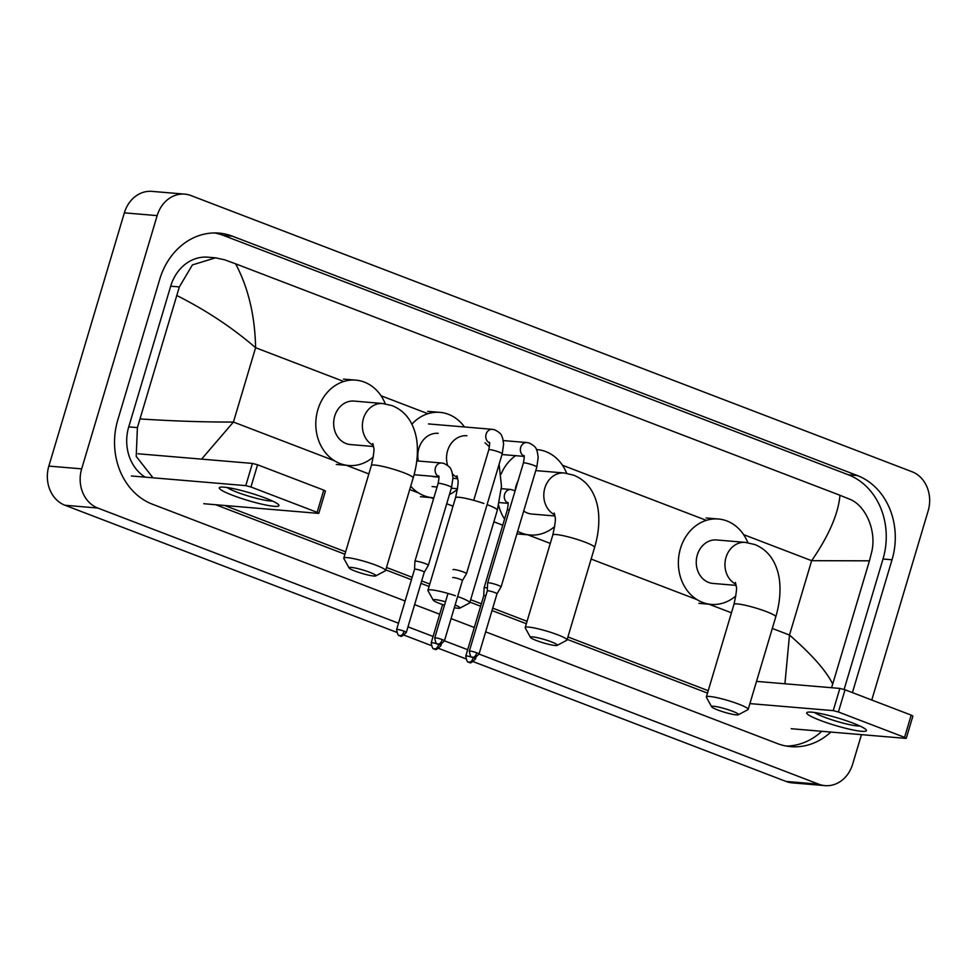 <?xml version="1.0" encoding="UTF-8"?>
<svg xmlns="http://www.w3.org/2000/svg" width="977" height="977" viewBox="0 0 977 977"><rect width="100%" height="100%" fill="white"/><g stroke="black" fill="none" stroke-linecap="round" stroke-linejoin="round"><path stroke-width="1.47" d="M852.958 723.102A31.154 3.932 16.6 0 1 865.927 729.575A31.154 3.932 16.6 0 1 853.092 729.978A31.154 3.932 16.6 0 1 820.143 720.342A31.154 3.932 16.6 0 1 807.674 712.209A31.154 3.932 16.6 0 1 852.958 723.102M814.659 712.526A24.926 3.139 -163.4 0 0 824.441 717.191A24.926 3.139 -163.4 0 0 859.907 726.009M791.223 728.72L905.655 738.368L904.58 737.342L911.199 715.127L912.884 716.068L906.265 738.282M838.413 712.001L833.234 710.633L839.854 688.419L845.032 689.786L838.413 712.001L904.58 737.342M749.896 703.599L833.234 710.633M845.032 689.786L911.199 715.127M839.854 688.419L756.516 681.384M732.445 711.207A14.02 1.771 -163.4 0 0 718.144 706.982A14.02 1.771 -163.4 0 0 711.671 706.823A14.02 1.771 -163.4 0 0 717.68 709.961A14.02 1.771 -163.4 0 0 738.319 714.773A14.02 1.771 -163.4 0 0 732.445 711.207M711.671 706.823L706.432 697.334A21.812 2.748 16.6 0 1 706.359 696.943A21.812 2.748 16.6 0 1 717.68 697.822A21.812 2.748 16.6 0 1 738.746 704.148A21.812 2.748 16.6 0 1 748.162 709.412A21.812 2.748 16.6 0 1 747.893 709.693L738.319 714.773M735.388 582.439L736.255 586.456C737.037 587.898 736.267 593.882 733.959 604.384A21.812 2.748 -163.4 0 1 745.268 605.264A21.812 2.748 -163.4 0 1 766.347 611.59A21.812 2.748 -163.4 0 1 775.762 616.853C779.121 605.569 780.476 594.651 779.829 584.087C779.292 575.441 777.069 567.613 773.161 560.615C768.862 553.116 762.732 547.755 754.769 544.531L745.329 542.382L716.617 539.963A21.812 18.514 94.8 0 0 697.309 554.997A21.812 18.514 94.8 0 0 712.954 583.428L736.133 585.382M735.864 595.897A42.841 36.369 -85.2 0 1 711.183 604.384A42.841 36.369 -85.2 0 1 680.444 548.549A42.841 36.369 -85.2 0 1 718.388 519.007A42.841 36.369 -85.2 0 1 747.845 542.687M551.272 641.816A14.02 1.771 -163.4 0 0 536.984 637.59A14.02 1.771 -163.4 0 0 530.499 637.444A14.02 1.771 -163.4 0 0 536.507 640.57A14.02 1.771 -163.4 0 0 557.146 645.382A14.02 1.771 -163.4 0 0 551.272 641.816M530.499 637.444L525.26 627.942A21.812 2.748 16.6 0 1 525.199 627.564A21.812 2.748 16.6 0 1 536.507 628.431A21.812 2.748 16.6 0 1 557.574 634.757A21.812 2.748 16.6 0 1 567.002 640.02A21.812 2.748 16.6 0 1 566.721 640.301L557.146 645.382M518.005 481.05A21.812 18.514 94.8 0 0 516.137 485.606A21.812 18.514 94.8 0 0 515.184 490.527M501.079 474.126A42.841 36.369 -85.2 0 1 515.636 455.685M537.216 449.615L536.52 449.554A42.841 36.369 -85.2 0 1 537.216 449.615A42.841 36.369 -85.2 0 1 566.684 473.295M523.696 511.032A21.812 18.514 94.8 0 0 531.781 514.036L554.96 515.99M554.704 526.505A42.841 36.369 -85.2 0 1 530.01 534.993A42.841 36.369 -85.2 0 1 517.663 531.28M504.584 519.068A42.841 36.369 -85.2 0 1 498.649 505.378M445.512 601.783A14.02 1.771 -163.4 0 0 433.238 600.183A14.02 1.771 -163.4 0 0 439.247 603.322A14.02 1.771 -163.4 0 0 444.511 605.142M433.238 600.183L427.999 590.694A21.812 2.748 16.6 0 1 427.926 590.303A21.812 2.748 16.6 0 1 455.343 595.726M457.651 596.52A21.812 2.748 16.6 0 1 460.314 597.509A21.812 2.748 16.6 0 1 469.729 602.772A21.812 2.748 16.6 0 1 469.461 603.053L459.886 608.134A14.02 1.771 -163.4 0 0 455.123 605.007M438.185 433.324A21.812 18.514 94.8 0 0 418.877 448.358A21.812 18.514 94.8 0 0 418.388 461.034M411.879 424.165A42.841 36.369 -85.2 0 1 439.955 412.367A42.841 36.369 -85.2 0 1 464.478 426.973M431.394 476.202A21.812 18.514 94.8 0 0 434.521 476.788L438.881 477.155M457.431 489.257A42.841 36.369 -85.2 0 1 449.457 494.545M433.849 497.818A42.841 36.369 -85.2 0 1 432.75 497.745A42.841 36.369 -85.2 0 1 410.706 486.253M454.317 607.706A14.02 1.771 -163.4 0 0 459.886 608.134M369.856 572.339A14.02 1.771 -163.4 0 0 355.567 568.101A14.02 1.771 -163.4 0 0 349.082 567.955A14.02 1.771 -163.4 0 0 355.091 571.093A14.02 1.771 -163.4 0 0 375.73 575.905A14.02 1.771 -163.4 0 0 369.856 572.339M349.082 567.955L343.843 558.465A21.812 2.748 16.6 0 1 343.782 558.075A21.812 2.748 16.6 0 1 355.091 558.954A21.812 2.748 16.6 0 1 376.157 565.28A21.812 2.748 16.6 0 1 385.573 570.531A21.812 2.748 16.6 0 1 385.304 570.824L375.73 575.905M372.799 443.558L373.678 447.588C374.46 449.029 373.69 455.001 371.37 465.516A21.812 2.748 -163.4 0 1 382.691 466.395A21.812 2.748 -163.4 0 1 403.757 472.709A21.812 2.748 -163.4 0 1 413.173 477.973C416.544 466.701 417.9 455.783 417.24 445.219C416.715 436.572 414.492 428.744 410.572 421.734C406.273 414.248 400.143 408.887 392.18 405.663L382.74 403.513L354.028 401.083A21.812 18.514 94.8 0 0 334.72 416.129A21.812 18.514 94.8 0 0 350.364 444.547L373.544 446.513M373.287 457.016A42.841 36.369 -85.2 0 1 348.594 465.504A42.841 36.369 -85.2 0 1 317.867 409.668A42.841 36.369 -85.2 0 1 355.799 380.138A42.841 36.369 -85.2 0 1 385.268 403.819M488.732 582.78A7.01 0.879 -163.4 0 0 487.633 582.927A7.01 0.879 -163.4 0 0 487.633 582.964L487.291 590.902A5.068 0.635 -163.4 0 0 487.291 590.914A5.068 0.635 -163.4 0 1 488.085 590.78A5.068 0.635 -163.4 0 1 494.814 592.563A5.068 0.635 -163.4 0 1 497 593.784L501.067 586.957A7.01 0.879 -163.4 0 0 501.079 586.933A7.01 0.879 -163.4 0 0 498.05 585.247A7.01 0.879 -163.4 0 0 488.732 582.78M496.988 593.808A5.068 0.635 -163.4 0 0 497 593.784L479.035 654.053A5.068 0.635 -163.4 0 0 476.849 652.831A5.068 0.635 -163.4 0 0 471.952 651.366A5.068 0.635 -163.4 0 0 469.326 651.171L487.291 590.89M462.402 580.558A5.068 0.635 -163.4 0 0 462.414 580.533L466.481 573.719A7.01 0.879 -163.4 0 0 466.493 573.694A7.01 0.879 -163.4 0 0 463.464 571.997A7.01 0.879 -163.4 0 0 454.146 569.53A7.01 0.879 -163.4 0 0 453.047 569.689M467.678 649.705L444.45 640.814L462.414 580.533A5.068 0.635 -163.4 0 0 460.228 579.312A5.068 0.635 -163.4 0 0 453.511 577.541A5.068 0.635 -163.4 0 0 452.717 577.639M487.413 588.007A7.01 0.879 -163.4 0 0 485.19 587.641A7.01 0.879 -163.4 0 0 484.091 587.8A7.01 0.879 -163.4 0 0 484.091 587.824L483.749 595.762A5.068 0.635 -163.4 0 0 483.749 595.775A5.068 0.635 -163.4 0 1 484.543 595.652A5.068 0.635 -163.4 0 1 485.825 595.848M416.019 561.152A7.01 0.879 -163.4 0 0 414.92 561.299A7.01 0.879 -163.4 0 0 414.92 561.335L414.578 569.273A5.068 0.635 -163.4 0 0 414.578 569.286A5.068 0.635 -163.4 0 1 415.372 569.151A5.068 0.635 -163.4 0 1 422.101 570.934A5.068 0.635 -163.4 0 1 424.287 572.156A5.068 0.635 -163.4 0 0 424.287 572.156L428.353 565.329A7.01 0.879 -163.4 0 0 428.366 565.304A7.01 0.879 -163.4 0 0 425.337 563.619A7.01 0.879 -163.4 0 0 416.019 561.152M265.5 498.111A31.154 3.932 16.6 0 1 278.469 504.584A31.154 3.932 16.6 0 1 265.646 504.987A31.154 3.932 16.6 0 1 232.697 495.339A31.154 3.932 16.6 0 1 220.216 487.218A31.154 3.932 16.6 0 1 265.5 498.111M227.201 487.523A24.926 3.139 -163.4 0 0 236.996 492.2A24.926 3.139 -163.4 0 0 272.461 501.018M203.766 503.717L318.197 513.365L317.134 512.339L323.753 490.124L325.439 491.065L318.807 513.279M250.955 486.998L245.777 485.63L252.408 463.416L257.574 464.783L250.955 486.998L317.134 512.339M131.358 475.982L245.777 485.63M257.574 464.783L323.753 490.124M252.408 463.416L137.977 453.768M396.564 632.266L64.995 505.268A31.154 26.452 -85.2 0 1 48.85 466.09L124.348 212.852A31.154 26.452 -85.2 0 1 151.936 191.37L184.751 194.13A31.154 26.452 -85.2 0 1 190.955 195.559L912.005 471.732A31.154 26.452 -85.2 0 1 928.15 510.91L871.777 700.02M398.506 623.216L97.798 508.04A31.154 26.452 -85.2 0 1 81.665 468.862L157.163 215.612A31.154 26.452 -85.2 0 1 184.751 194.13M861.458 734.643L852.652 764.148A31.154 26.452 -85.2 0 1 825.064 785.63L792.249 782.87A31.154 26.452 -85.2 0 1 786.045 781.441L473.418 661.71M465.736 658.767L438.832 648.459M431.15 645.516L404.246 635.209M825.064 785.63A31.154 26.452 -85.2 0 1 818.848 784.213L479.035 654.053C471.854 661.392 473.381 655.958 472.367 657.338A5.068 2.601 111 0 0 472.746 657.423A5.068 2.601 -69 0 0 476.849 652.831M433.092 636.454L407.983 626.843M852.42 692.608L892.025 559.772A66.986 56.874 94.8 0 0 857.317 475.53L232.404 236.19A66.986 56.874 94.8 0 0 219.056 233.112A66.986 56.874 94.8 0 0 159.727 279.3L117.79 419.988A66.986 56.874 94.8 0 0 152.497 504.242L405.125 601.002M485.654 631.838L777.411 743.582A66.986 56.874 94.8 0 0 790.759 746.648A66.986 56.874 94.8 0 0 830.841 732.054M414.602 604.629L439.711 614.24M451.069 618.6L474.297 627.49M844.116 689.457L883 559.015A66.986 56.874 94.8 0 0 848.292 474.773L223.379 235.42A66.986 56.874 94.8 0 0 214.525 232.953M786.265 746.062A66.986 56.874 94.8 0 0 821.816 731.297M215.636 504.718L344.93 554.228M385.781 569.884L411.464 579.715M420.953 583.354L429.074 586.469M469.925 602.113L480.635 606.216M491.993 610.564L526.347 623.717M567.197 639.361L707.507 693.108M152.986 477.802L136.218 456.406L137.403 427.608L179.341 286.92L192.396 264.914L215.502 257.83L207.93 257.195A42.06 35.709 94.8 0 0 170.682 286.188L128.744 426.888A42.06 35.709 94.8 0 0 145.207 477.142M708.227 690.69L567.918 636.943M527.067 621.299L492.713 608.146M481.356 603.798L470.645 599.695M429.795 584.051L421.673 580.936M412.184 577.297L386.501 567.466M345.65 551.81L224.661 505.475M215.502 257.83L224.686 259.821L235.628 263.827C248.329 287.836 254.973 315.803 255.595 347.714C232.66 327.857 206.501 310.503 177.118 295.652M784.922 683.778L789.489 635.038C812.168 654.859 826.566 671.223 832.697 684.12L869.445 560.822L811.655 560.688C828.899 535.616 838.327 513.817 839.964 495.278L235.628 263.827M839.964 495.278L849.599 499.174C865.549 505.207 876.931 530.853 871.667 552.09L869.445 560.822M832.697 684.12L831.561 687.71M140.358 418.95C173.393 421.099 204.425 422.137 233.43 422.052L201.58 459.129M745.329 542.382A21.812 18.514 94.8 0 0 726.009 557.415A21.812 18.514 94.8 0 0 735.937 584.246M535.75 470.596L564.156 472.99L573.597 475.152C581.559 478.364 587.69 483.725 591.989 491.223C595.909 498.221 598.132 506.049 598.657 514.708C599.316 525.26 597.961 536.178 594.59 547.462A21.812 2.748 -163.4 0 0 585.174 542.198A21.812 2.748 -163.4 0 0 564.108 535.872A21.812 2.748 -163.4 0 0 552.787 535.005L525.199 627.564M564.156 472.99A21.812 18.514 94.8 0 0 544.848 488.036A21.812 18.514 94.8 0 0 554.765 514.855M499.1 464.295L501.494 486.351L497.33 510.214A21.812 2.748 -163.4 0 0 487.914 504.95A21.812 2.748 -163.4 0 0 487.071 504.633M483.884 503.485A21.812 2.748 -163.4 0 0 455.526 497.745L427.926 590.303M466.896 435.742A21.812 18.514 94.8 0 0 447.576 450.776A21.812 18.514 94.8 0 0 447.588 465.308M452.546 473.955A21.812 18.514 94.8 0 0 457.505 477.606M382.74 403.513A21.812 18.514 94.8 0 0 363.432 418.547A21.812 18.514 94.8 0 0 373.348 445.378M503.277 440.566L526.896 442.557A7.01 5.947 94.8 0 0 520.692 447.393A7.01 5.947 94.8 0 0 524.014 456.088M526.896 442.557L529.204 442.996C537.326 447.161 535.994 449.432 537.203 451.264L538.205 457.285L536.813 467.055A7.01 0.879 -163.4 0 0 533.784 465.357A7.01 0.879 -163.4 0 0 533.43 465.223A7.01 0.879 -163.4 0 0 523.379 463.049C524.344 457.786 524.502 455.27 523.831 455.526M442.263 639.593A5.068 2.601 -69 0 1 438.16 644.185A5.068 2.601 111 0 1 437.781 644.099C438.795 642.719 437.269 648.154 444.45 640.814A5.068 0.635 -163.4 0 0 442.263 639.593A5.068 0.635 -163.4 0 0 437.366 638.128A5.068 0.635 -163.4 0 0 434.741 637.92L448.003 593.43M428.488 423.933L492.31 429.318A7.01 5.947 94.8 0 0 486.106 434.154A7.01 5.947 94.8 0 0 489.428 442.837M492.31 429.318L494.618 429.758C502.74 433.91 501.409 436.182 502.618 438.014L503.619 444.046L502.227 453.804A7.01 0.879 -163.4 0 0 499.198 452.119A7.01 0.879 -163.4 0 0 498.844 451.972A7.01 0.879 -163.4 0 0 488.793 449.799C489.758 444.535 489.917 442.031 489.245 442.288M473.308 657.704A5.068 2.601 -69 0 1 469.204 662.296A5.068 2.601 111 0 1 468.826 662.211C469.827 660.831 468.313 666.265 475.494 658.925A5.068 0.635 -163.4 0 0 473.308 657.704A5.068 0.635 -163.4 0 0 468.41 656.239A5.068 0.635 -163.4 0 0 465.785 656.031L483.749 595.762M501.348 488.683L510.812 489.489A7.01 5.947 94.8 0 0 504.608 494.325A7.01 5.947 94.8 0 0 507.93 503.008M509.396 509.945A7.01 0.879 -163.4 0 0 507.295 509.97L484.091 587.8M438.722 644.454A5.068 2.601 -69 0 1 434.618 649.046A5.068 2.601 111 0 1 434.24 648.96C435.253 647.58 433.727 653.015 440.908 645.675A5.068 0.635 -163.4 0 0 438.722 644.454A5.068 0.635 -163.4 0 0 433.825 642.988A5.068 0.635 -163.4 0 0 431.199 642.781L442.605 604.519M404.136 631.215A5.068 2.601 -69 0 1 400.033 635.795A5.068 2.601 111 0 1 399.654 635.709C400.668 634.342 399.141 639.776 406.322 632.437A5.068 0.635 -163.4 0 0 404.136 631.215A5.068 0.635 -163.4 0 0 399.239 629.738A5.068 0.635 -163.4 0 0 396.613 629.542L414.578 569.261M416.764 460.9L441.641 463A7.01 5.947 94.8 0 0 435.437 467.824A7.01 5.947 94.8 0 0 438.758 476.52M441.641 463L443.949 463.428C452.07 467.592 450.739 469.864 451.96 471.696L452.962 477.716L451.557 487.486A7.01 0.879 -163.4 0 0 448.528 485.789A7.01 0.879 -163.4 0 0 448.174 485.654A7.01 0.879 -163.4 0 0 438.123 483.481L414.92 561.299M772.294 628.443L789.489 635.038L811.655 560.688L743.619 534.627M334.439 460.741L233.43 422.052L255.595 347.714L343.757 381.482M381.03 395.758L427.914 413.711M562.447 465.235L706.347 520.35M346.029 465.186L368.866 473.93M409.717 489.575L418.596 492.97M430.185 497.415L433.58 498.722M446.709 503.741L453.023 506.159M493.873 521.803L502.752 525.211M527.812 534.81L550.283 543.42M591.134 559.064L697.016 599.622M708.972 604.201L731.443 612.799M157.163 215.612L124.348 212.852M81.665 468.862L48.85 466.09M97.798 508.04L64.995 505.268M818.848 784.213L786.045 781.441M223.379 235.42L232.404 236.19M848.292 474.773L857.317 475.53M883 559.015L892.025 559.772M128.744 426.888L137.403 427.608M170.682 286.188L179.341 286.92M733.959 604.384L706.359 696.943M718.388 519.007L706.078 517.969M711.183 604.384L698.885 603.346M775.762 616.853L748.162 709.412M530.01 534.993L517.712 533.955M594.59 547.462L567.002 640.02M554.228 513.047L555.095 517.077C555.876 518.518 555.107 524.49 552.787 535.005M485.019 442.776L489.453 446.807M439.955 412.367L427.645 411.329M432.75 497.745L420.452 496.707M497.33 510.214L469.729 602.772M456.955 475.799L457.822 479.817C458.604 481.258 457.847 487.242 455.526 497.745M452.962 478.339L457.7 478.742M371.37 465.516L343.782 558.075M355.799 380.138L343.489 379.1M348.594 465.504L336.296 464.466M413.173 477.973L385.573 570.531M523.379 463.049L487.633 582.927M502.007 454.537L524.075 456.393M536.813 467.055L501.079 586.933M469.326 651.171C470.951 660.489 472.587 655.982 472.367 657.338M488.793 449.799L473.723 500.346M502.227 453.804L466.493 573.694M434.741 637.92C436.365 647.238 438.001 642.732 437.781 644.099M515.123 490.747L510.812 489.489M499.296 502.581L508.003 503.314M507.295 509.97C508.272 504.706 508.419 502.202 507.747 502.459M475.494 658.925L475.958 657.35M465.785 656.031C467.409 665.349 469.045 660.843 468.826 662.211M432.066 486.583L437.073 487.01M451.35 488.207L457.505 488.732M440.908 645.675L441.372 644.112M431.199 642.781C432.823 652.111 434.46 647.604 434.24 648.96M414.089 474.737L438.832 476.825M438.123 483.481C439.1 478.217 439.247 475.701 438.588 475.958M451.557 487.486L428.366 565.304M406.322 632.437L424.287 572.156M396.613 629.542C398.237 638.86 399.874 634.354 399.654 635.709"/></g></svg>
